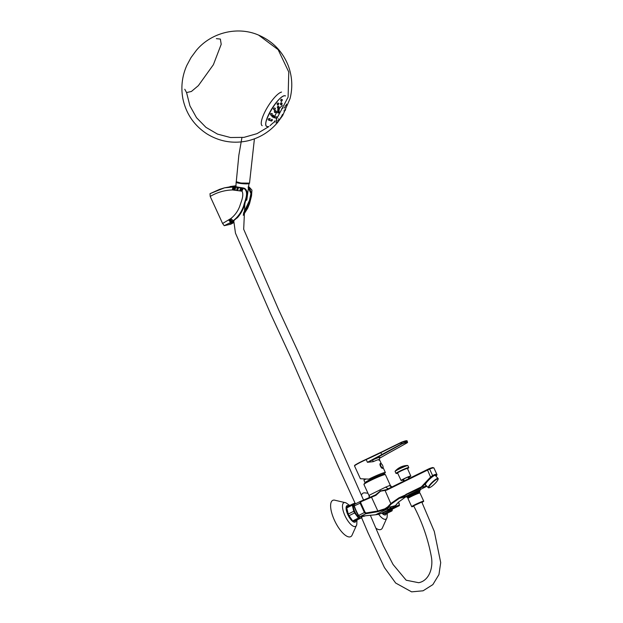 <?xml version="1.0" encoding="UTF-8"?>
<svg xmlns="http://www.w3.org/2000/svg" width="623" height="623" viewBox="0 0 623 623"><rect width="100%" height="100%" fill="white"/><g stroke="black" fill="none" stroke-linecap="round" stroke-linejoin="round"><path stroke-width="0.93" d="M363.458 515.961L375.451 514.8L381.221 513.422L399.133 505.775L392.872 508.072L394.149 506.585L393.938 507.27L391.976 508.095L394.515 505.899L389.141 507.177L386.276 509.458L375.529 514.769A146.21 52.877 63.7 0 0 381.237 513.414L391.976 508.095L388.869 509.147L384.983 509.412L377.608 511.724L365.833 513.726L364.447 512.612L360.055 503.026L360.226 501.476A0.561 0.498 -112.8 0 1 360.25 501.468L375.482 494.935L380.38 490.986L386.649 489.569L428.99 468.761C431.342 467.787 432.751 467.452 433.219 467.756M364.128 484.126A11.526 0.888 -24.6 0 1 370.405 480.271C377.491 476.883 382.242 474.928 384.648 474.415L385.403 474.617A11.806 0.911 155.4 0 0 370.42 480.551A11.806 0.911 155.4 0 0 363.925 484.453L369.151 495.861L369.205 495.254L385.629 487.131L389.531 485.566L390.325 486.018M394.686 506.756L399.366 505.035L398.525 502.06L399.32 504.116M393.938 507.27L395.815 505.393L394.515 505.899M433.966 468.044L436.957 474.578A0.561 0.553 136.6 0 1 436.816 475.193C436.232 474.633 434.831 474.967 432.603 476.198L431.139 477.428L430.579 477.062L432.611 475.59C434.909 474.337 436.357 473.994 436.941 474.555L433.958 468.029A0.561 0.561 -53.6 0 0 433.779 467.811L433.958 468.029C433.483 467.717 432.035 468.06 429.621 469.064L386.719 490.114L380.482 491.204L375.965 495.293L375.568 494.896M360.273 501.453L375.49 494.935L375.965 495.293L360.912 501.756L360.764 502.893L365.023 512.199L366.059 512.986L377.834 510.985L384.897 508.789L387.786 506.803L390.8 503.571L391.337 503.952L388.207 507.208L384.983 509.412L384.897 508.789M389.141 507.177L387.786 506.803M395.815 505.393L398.268 502.302L405.892 496.749M404.895 496.469L404.623 496.539C403.33 496.819 403.868 496.29 406.243 494.942L399.359 498.307L391.337 503.952M405.83 494.467L413.072 490.932L413.485 491.399L398.946 497.839L399.359 498.307L405.69 496.796M426.81 486.15L421.755 487.357L413.485 491.399L420.439 488.72L420.432 489.359M436.232 476.198L436.964 474.609M425.945 485.247A7.172 1.402 -43.6 0 1 425.229 484.889A7.172 1.402 -43.6 0 1 429.224 479.546A7.172 1.402 -43.6 0 1 435.127 475.248A7.172 1.402 -43.6 0 1 435.407 475.209A7.172 1.402 -43.6 0 1 435.726 475.949M406.889 496.64A7.172 0.553 -24.6 0 1 406.484 496.586A7.172 0.553 -24.6 0 1 412.769 493.151A7.172 0.553 -24.6 0 1 419.481 490.636A7.172 0.553 -24.6 0 1 419.108 491.088M399.366 505.035A0.561 0.545 69.8 0 1 399.117 505.783L393.222 508.695A2.025 0.732 63.7 0 0 393.245 508.687A2.025 0.732 63.7 0 0 393.261 508.68M386.719 490.114L386.649 489.569L386.719 490.114M398.946 497.839L390.8 503.571L384.928 490.153M360.912 501.756A0.561 0.498 -112.8 0 0 360.25 501.468L354.308 504.404A2.025 0.732 63.7 0 0 354.277 505.884L360.764 502.893M366.059 512.986A0.561 0.498 80.3 0 1 365.833 513.726L359.938 516.646L366.807 515.61M431.139 477.428L421.896 487.248A0.561 0.522 76.6 0 1 421.755 487.357L421.343 486.89L430.579 477.062L427.323 469.54M433.779 467.811L433.779 467.811C431.809 467.624 434.122 466.993 429.013 468.753A0.561 0.436 -112.6 0 1 429.621 469.064L432.611 475.59A0.561 0.436 60.8 0 1 432.603 476.198M426.755 486.088L421.896 487.248L421.343 486.89L413.072 490.932M388.791 509.91L389.32 510.26L393.191 508.711A0.561 0.522 -111.8 0 0 393.222 508.695L393.191 508.711A0.561 0.522 -111.8 0 1 393.152 508.726M383.254 474.119A12.429 0.958 -24.6 0 0 385.17 472.623A12.429 0.958 -24.6 0 0 369.4 478.869A12.429 0.958 -24.6 0 0 368.933 479.095L368.855 479.118A12.655 0.973 -24.6 0 1 385.372 472.53A12.655 0.973 -24.6 0 1 383.27 474.142M354.744 465.661A12.374 0.95 -24.6 0 1 366.075 459.361A39.646 3.045 155.4 0 0 380.77 452.407L401.485 442.205L402.123 443.592C405.908 442.073 407.715 441.637 407.543 442.299M379.025 460.28C380.24 458.972 378.286 459.439 373.169 461.682L367.438 462.297L402.123 443.592L401.282 444.285L400.698 442.844L380.801 452.68L381.985 454.977L373.099 459.743A1.69 0.81 -114 0 0 373.169 461.682M379.493 458.302A1.69 1.589 48 0 1 379.734 458.162L387.662 453.614L379.734 458.162C381.12 456.69 378.909 457.22 373.099 459.743L367.438 462.297L366.199 459.587A12.655 0.973 155.4 0 0 361.036 462.04A12.655 0.973 155.4 0 0 354.549 465.988L360.39 478.744L368.855 479.118M406.944 442.937L387.654 453.622L407.403 442.626C407.551 441.987 405.775 442.408 402.076 443.903M407.403 442.626L407.216 440.983A16.829 1.293 155.4 0 0 401.78 442.4L366.075 459.361C357.991 463.232 354.152 465.319 354.573 465.63L354.549 465.988M379.516 458.287L379.462 459.626L381.362 463.777M407.535 442.478L406.951 442.93M380.443 466.129A2.671 0.966 63.7 0 0 382.608 468.332A2.671 0.966 63.7 0 0 382.615 468.325L382.623 468.325A2.671 0.966 -116.3 0 1 380.458 466.121A2.671 0.966 -116.3 0 1 380.256 463.535A2.671 0.966 63.7 0 0 380.24 463.543A2.671 0.966 63.7 0 0 380.443 466.129M381.634 464.018L381.634 464.018A2.43 0.88 63.7 0 0 380.451 464.47A2.43 0.88 63.7 0 0 382 467.6A2.43 0.88 63.7 0 0 383.075 466.939L383.075 466.939A5.249 5.249 0 0 0 381.634 464.018L380.256 463.535A2.671 0.966 -116.3 0 1 380.723 463.574M352.408 504.132L346.879 506.865A8.831 3.193 63.7 0 0 346.746 507.924L352.275 505.191A8.831 3.193 -116.3 0 1 352.408 504.132L354.814 503.143A8.831 3.193 -116.3 0 1 355.702 503.719M361.963 516.483L361.963 516.615A8.831 3.193 -116.3 0 1 361.831 517.674L353.895 521.396L359.432 518.655A8.831 3.193 -116.3 0 1 358.482 518.04L352.953 520.773A8.831 3.193 63.7 0 0 353.895 521.396M348.241 514.006A8.831 3.193 63.7 0 0 349.051 515.68L354.58 512.947A8.831 3.193 -116.3 0 1 353.771 511.273L348.241 514.006L346.746 507.924M355.593 503.766A7.982 2.889 63.7 0 0 354.923 511.942A7.982 2.889 63.7 0 0 361.854 516.49M352.275 505.191L353.771 511.273M354.58 512.947L358.482 518.04M359.432 518.655L361.831 517.674M352.205 520.119A7.982 2.889 -116.3 0 1 352.065 520.003A7.982 2.889 -116.3 0 1 348.888 515.688A7.982 2.889 -116.3 0 1 346.824 509.396A7.982 2.889 -116.3 0 1 346.809 509.256M349.051 515.68L352.065 520.003M358.077 515.159L354.285 506.974M437.914 479.749A6.183 1.215 136.4 0 0 437.953 479.655A6.183 1.215 136.4 0 0 432.619 482.467A6.183 1.215 136.4 0 0 429.543 487.653A6.183 1.215 136.4 0 0 434.2 484.312A6.183 1.215 136.4 0 0 437.914 479.749M438.101 479.188A6.752 1.324 136.4 0 0 438.14 479.087A6.752 1.324 136.4 0 0 438.125 478.464A6.752 1.324 136.4 0 0 432.323 482.163A6.752 1.324 136.4 0 0 428.344 487.77A6.752 1.324 136.4 0 0 428.967 487.809L429.543 487.653M438.125 478.464L435.111 475.302A6.752 1.324 136.4 0 0 435.064 475.263M425.299 484.546A6.752 1.324 136.4 0 0 425.338 484.601L428.344 487.77M408.781 478.666L408.049 477.062M404.28 480.886L403.455 479.087M409.404 478.363L408.672 476.751M409.584 478.269L408.852 476.665M403.548 481.244L402.738 479.476M403.618 481.213L402.808 479.437M405.814 477.934L401.858 480.123L402.925 479.889M409.046 477.093L410.043 476.385L408.743 476.704L405.838 477.997M409.077 477.179A5.342 0.413 155.4 0 0 410.806 476.027A5.342 0.413 155.4 0 0 403.938 478.76A5.342 0.413 155.4 0 0 401.095 480.481A5.342 0.413 155.4 0 0 402.964 479.967M395.153 471.315A6.946 0.537 -24.6 0 1 395.177 471.159L395.177 471.159A6.946 0.537 -24.6 0 1 401.212 467.912A6.946 0.537 -24.6 0 1 407.621 465.467L407.621 465.467A6.946 0.537 -24.6 0 1 407.754 465.545M412.091 495.425L419.419 492.279L419.731 491.539L418.43 491.944L412.091 495.425L419.334 492.497L419.365 493.097M407.613 497.349L408.423 496.243L411.211 494.646L418.968 491.282A7.686 0.592 155.4 0 0 418.267 490.823A7.686 0.592 155.4 0 0 410.238 494.312A7.686 0.592 155.4 0 0 406.796 496.765L405.729 496.827A7.935 0.607 -24.6 0 1 410.074 494.187A7.935 0.607 -24.6 0 1 419.567 490.223A7.935 0.607 -24.6 0 1 420.159 490.223L418.983 491.267L419.372 490.683L418.033 491.072L410.876 494.374L407.831 496.11L406.819 497.037L407.652 497.17M419.832 491.679L419.318 491.765M416.577 491.516L410.822 494.249L406.819 497.037M408.415 498.104L407.403 497.559L415.79 493.058M408.197 495.425L406.811 496.749M418.975 491.243L411.32 494.896L407.403 497.559M383.846 474.594L383.799 474.492A10.404 0.802 155.4 0 0 383.745 474.446A10.404 0.802 155.4 0 0 374.002 478.09A10.404 0.802 155.4 0 0 364.883 483.082A10.404 0.802 155.4 0 0 364.876 483.152L364.93 483.261M383.347 474.321A10.069 0.771 155.4 0 0 383.301 474.282A10.069 0.771 155.4 0 0 373.878 477.81A10.069 0.771 155.4 0 0 365.047 482.638L364.883 483.082M365.615 479.165A10.069 0.771 155.4 0 0 363.996 480.411L365.031 482.677M392.28 509.077L392.256 509.98A8.831 3.193 -116.3 0 1 392.007 510.883L386.47 513.617L383.729 513.858L389.266 511.125A8.831 3.193 -116.3 0 1 388.472 510.51M385.497 511.701L382.748 513.064A8.831 3.193 63.7 0 0 382.904 513.204A8.831 3.193 63.7 0 0 383.729 513.858M389.476 510.198A7.982 2.889 63.7 0 0 392.21 509.1M389.266 511.125L392.007 510.883M262.166 125.706A19.749 5.311 -58 0 1 266.776 108.394A19.749 5.311 -58 0 1 281.526 92.064L280.202 92.593M284.181 95.724A17.989 4.836 122 0 0 269.619 112.623A17.989 4.836 122 0 0 267.937 126.508M241.856 138.033L238.85 155.22L236.273 181.737L240.486 182.921C245.649 183.52 248.663 183.528 249.543 182.952L254.418 138.867M266.605 126.274A17.88 4.813 -58 0 1 271.994 108.566A17.88 4.813 -58 0 1 285.544 95.942M266.699 126.337C261.504 124.429 277.461 96.643 284.22 95.864M278.987 109.048A10.077 2.71 -58 0 1 282.305 105.497M278.769 109.337C277.827 108.846 277.539 109.259 277.889 110.567L279.159 109.157L278.598 108.807M275.226 116.174C275.561 117.163 275.21 117.716 274.182 117.848L275.226 116.174L274.868 115.964A10.077 2.71 -58 0 1 277.835 110.653M274.829 115.933L273.559 117.451L274.182 117.848M280.981 104.804L281.946 103.13L281.261 102.702C280.443 103.005 280.241 103.644 280.646 104.641L280.778 104.68M275.794 110.987L275.584 110.637C274.509 110.73 274.143 111.276 274.502 112.28L274.665 112.342M272.033 119.406L270.553 120.675M268.427 119.935L268.217 119.842C268.061 118.876 268.653 118.471 269.993 118.635L270.117 118.744M270.771 115.06L270.546 114.959C270.078 113.83 270.546 113.355 271.955 113.511L272.181 113.76M274.058 109.835L273.84 109.741C273.154 108.55 273.474 107.981 274.821 108.028L275.171 108.464M277.788 105.061L277.593 104.983C276.822 103.807 277.009 103.153 278.154 103.013L278.948 103.504L277.593 104.983M281.362 101.463L281.246 101.409C280.545 100.295 280.615 99.571 281.456 99.228L282.437 99.836L281.246 101.409M273.481 115.434L273.326 115.208C272.228 115.263 271.784 115.761 271.994 116.696L272.158 116.758M277.975 108.277L278.94 106.603L278.372 106.245C277.391 106.432 277.11 107.031 277.539 108.052L277.694 108.098M279.159 111.377L278.722 111.104L277.679 112.779L278.115 113.051L279.159 111.377C279.493 112.358 279.143 112.919 278.115 113.051M249.379 183.115L240.525 183.045L236.397 181.932M217.482 134.093L230.471 137.519L243.975 137.364L257.081 133.626L268.895 126.57L257.081 133.626L243.975 137.364L230.471 137.519L217.482 134.093L205.925 127.333L196.533 117.708L189.929 105.848L186.565 92.562L184.766 89.26L186.565 92.562L191.393 91.48L198.348 85.655L213.385 64.706L221.204 44.303L220.371 39.07L216.368 38.657L220.371 39.07L221.204 44.303L213.385 64.706L198.348 85.655L191.393 91.48L186.565 92.562M270.024 125.651L273.224 122.762L270.024 125.651M274.502 121.469L274.984 120.971L274.502 121.469M276.316 119.484L288.106 97.141L288.768 72.011L278.146 49.676L258.615 35.106C272.781 41.274 282.694 51.553 288.348 65.929C292.257 76.66 292.818 87.563 290.03 98.629L282.694 115.528L277.656 122.419C269.759 131.733 259.877 137.862 248.009 140.79C233.446 143.983 219.787 141.709 207.046 133.961C194.026 125.457 185.95 113.588 182.819 98.364C180.795 87.002 182.118 76.045 186.783 65.501L190.996 57.62L196.307 50.424C211.135 32.451 237.651 25.956 258.615 35.106L278.146 49.676L288.768 72.011L288.106 97.141L276.316 119.484M233.726 222.061L230.674 223.011L231.554 222.356L230.23 222.66L224.225 225.69L222.598 223.493L210.208 196.44L210.013 193.667L224.521 187.827L233.75 186.955L243.718 188.325C249.488 191.977 244.855 200.466 243.702 205.707C241.631 211.812 238.15 216.812 233.267 220.698L230.23 222.66M230.502 223.213L228.719 223.455L230.674 223.011M237.643 217.435L231.554 222.356M233.726 222.621L230.767 224.194L224.225 225.69M230.066 186.557L235.969 185.763L224.521 187.827L219.646 189.33L210.013 193.667M237.238 217.879C240.836 213.837 243.391 209.11 244.909 203.674C245.672 199.01 249.441 191.308 244.146 188.232L235.268 186.666L235.946 186.207M243.266 215.192L250.111 201.463L251.676 193.737L249.052 187.11L248.164 186.869M248.367 187.048L251.466 193.395L249.901 200.762L243.398 214.086M222.598 223.493L230.783 218.58C234.879 215.356 237.877 211.228 239.769 206.205C241.117 201.65 244.216 195.529 242.036 191.191L232.504 189.953C224.553 190.186 217.131 192.343 210.208 196.44M243.523 213.105L249.465 200.45L250.944 193.504L248.172 187.468M361.62 517.775L368.138 533.078L384.453 567.608L395.667 583.035L411.608 591.85L423.079 590.799L432.86 584.608L438.95 574.57L440.71 562.616L434.301 531.435L421.802 502.076L413.625 505.821C422.153 521.988 428.079 539.035 431.389 556.954C433.343 567.771 429.216 580.706 418.695 582.715L406.173 580.215L393.043 564.454L383.418 545.841L370.35 515.283M421.958 502.411A6.604 0.506 155.4 0 0 423.726 501.196A6.604 0.506 155.4 0 0 415.339 504.513A6.604 0.506 155.4 0 0 411.71 506.694A6.604 0.506 155.4 0 0 413.781 506.156M423.726 501.196L419.988 493.042A6.604 0.506 155.4 0 0 411.601 496.36A6.604 0.506 155.4 0 0 407.972 498.54L411.71 506.694M236.732 182.204A5.957 0.755 5.3 0 0 236.647 182.313A5.957 0.755 5.3 0 0 241.459 183.505A5.957 0.755 5.3 0 0 248.118 183.637A5.957 0.755 5.3 0 0 248.515 183.411L248.476 183.489M236.46 182.056A6.464 0.818 5.3 0 0 236.14 182.274A6.464 0.818 5.3 0 0 241.381 183.559A6.464 0.818 5.3 0 0 248.585 183.699A6.464 0.818 5.3 0 0 249.021 183.458A6.464 0.818 5.3 0 0 248.966 183.333M245.805 200.365A5.763 0.732 5.3 0 0 246.404 200.279A5.763 0.732 5.3 0 0 246.786 200.061L249.021 183.458M349.737 505.455L345.952 502.816L334.31 500.09A20.248 7.32 63.7 0 0 335.158 521.763A20.248 7.32 63.7 0 0 351.863 535.593L356.769 524.691L356.971 520.08M375.817 528.125A20.248 7.32 63.7 0 0 382.203 528.351L387.101 517.44L387.35 513.181M367.944 493.229L364.642 492.848A20.248 7.32 63.7 0 0 361.387 495.324M369.182 495.269A2.811 2.741 -127.4 0 1 369.104 497.746M365.023 512.199L358.661 515.47A19.399 7.017 63.7 0 1 354.277 505.884L354.308 504.404A2.025 0.732 63.7 0 1 354.331 504.396L360.18 501.499M388.869 509.147L391.618 506.826M369.205 495.254L369.12 497.738M379.851 489.919L380.482 491.204M377.608 511.724A0.561 0.498 80.3 0 0 377.834 510.985L371.557 497.286A0.561 0.498 -112.8 0 0 370.872 497.006M358.326 515.517A18.838 6.814 -116.3 0 1 354.066 506.211L358.326 515.517M359.767 516.693L358.661 515.47A2.025 0.732 63.7 0 0 359.938 516.646A0.561 0.522 84.5 0 1 359.767 516.693L364.315 516.233M391.532 487.163L389.531 485.566M363.925 484.453L365.903 482.654L370.397 480.271A11.526 0.888 -24.6 0 1 385.03 474.562M388.246 488.829L385.629 487.131M436.193 476.221L436.816 475.193M420.33 489.522L426.895 486.244L420.33 489.53M399.288 504.015L399.133 505.775M413.244 477.047L413.174 476.509L429.013 468.753A0.561 0.436 -112.6 0 0 428.99 468.761M413.174 476.509L386.649 489.569M366.97 515.595L375.358 514.793M388.791 510.385L381.198 513.422M401.485 442.205A16.548 1.269 -24.6 0 1 406.835 440.874M401.282 444.285L381.985 454.977M380.778 452.399L380.801 452.68A39.366 3.029 -24.6 0 1 366.199 459.587L366.075 459.353M382.872 467.928A2.671 0.966 -116.3 0 1 382.623 468.325L383.075 466.939M400.464 471.245A5.428 0.421 155.4 0 0 397.575 472.989L397.583 472.943A5.568 0.428 -24.6 0 1 402.271 470.217A5.568 0.428 -24.6 0 1 407.403 468.449L407.442 468.473A5.428 0.421 155.4 0 0 400.464 471.245M407.52 468.644A6.892 0.53 155.4 0 0 406.539 468.309A6.892 0.53 155.4 0 0 398.042 472.195A6.892 0.53 155.4 0 0 397.653 473.161L396.002 473.402A7.032 0.537 -24.6 0 1 402.17 469.991A7.032 0.537 -24.6 0 1 408.781 467.554L407.52 468.644M395.099 471.44L395.177 471.159A16.868 16.868 0 0 1 407.621 465.467L407.878 465.583A7.032 0.537 155.4 0 0 401.267 468.021A7.032 0.537 155.4 0 0 395.099 471.44L396.002 473.402M272.679 117.085L273.326 115.208M281.471 101.518L282.437 99.836M277.983 105.186L278.948 103.504M274.432 110.069L275.397 108.386L274.821 108.028M271.355 115.419L272.321 113.744L271.955 113.511M269.222 120.434L269.993 118.635M271.192 121.08L271.932 119.258M275.062 112.592L276.028 110.91L275.584 110.637M278.271 110.808L278.123 110.832C279.151 110.699 279.493 110.139 279.159 109.157M235.439 187.048L235.019 186.581L233.384 186.955A2.811 0.934 90.5 0 0 232.504 189.953L233.36 186.955L235.011 186.573L235.432 187.04M238.259 187.165L237.877 187.235A2.811 0.903 96.6 0 0 236.732 190.217M239.294 187.328L239.014 187.375A2.811 0.896 98.1 0 0 237.799 190.358M237.441 217.668C240.439 214.32 242.651 210.496 244.091 206.197C245.945 200.217 246.879 195.902 246.887 193.27C247.463 192.6 246.404 188.94 244.177 188.232L243.718 188.325A2.811 0.825 108.8 0 0 242.036 191.191M234.186 220.487L233.267 220.698L230.783 218.58M233.539 220.963L232.581 221.188A2.811 0.888 -124.5 0 1 230.16 219.023M232.807 221.484L231.764 221.726A2.811 0.896 -122.7 0 1 229.42 219.522M232.106 221.975L230.938 222.24M230.938 222.793L229.248 223.182M249.496 187.468A2.811 0.896 109.1 0 0 249.231 187.118A2.811 0.896 109.1 0 0 249.052 187.11L248.585 187.578M233.726 222.162L233.329 222.247M233.454 186.955A2.811 0.934 90.7 0 0 232.566 189.96M233.578 186.955A2.811 0.927 90.8 0 0 232.683 189.96M233.75 186.955A2.811 0.927 91.1 0 0 232.846 189.96M233.968 186.962A2.811 0.927 91.3 0 0 233.057 189.968M234.24 186.97A2.811 0.927 91.7 0 0 233.306 189.968M234.552 186.978A2.811 0.927 92.1 0 0 233.602 189.984M234.91 186.993A2.811 0.927 92.6 0 0 233.936 189.999M235.307 187.017A2.811 0.919 93.1 0 0 234.318 190.015M235.743 187.04A2.811 0.919 93.7 0 0 234.731 190.038M236.218 187.071A2.811 0.919 94.3 0 0 235.167 190.07M238.438 187.297A2.811 0.903 97.3 0 0 237.262 190.288M241.226 187.749A2.811 0.88 101 0 0 239.886 190.708M241.779 187.866A2.811 0.88 101.8 0 0 240.408 190.809M242.308 187.975A2.811 0.872 102.5 0 0 240.906 190.918M242.814 188.091A2.811 0.872 103.1 0 0 241.381 191.027M243.281 188.208A2.811 0.864 103.9 0 0 241.817 191.136M231.04 222.177A2.811 0.903 -121.3 0 1 228.742 219.942M230.946 222.232L228.657 219.989M248.312 186.869L249.231 187.118L251.941 190.116L251.528 195.871L249.504 203.807L247.689 208.253L243.25 215.309M238.765 187.25L241.506 187.687M241.514 187.687L243.274 187.982M345.952 502.816A13.2 4.774 63.7 0 0 345.446 516.677A13.2 4.774 63.7 0 0 356.769 524.691M348.88 505.876A9.197 3.325 63.7 0 0 348.148 515.353A9.197 3.325 63.7 0 0 356.115 520.485M378.659 514.248A13.2 4.774 63.7 0 0 387.101 517.44M381.891 513.15A9.197 3.325 63.7 0 0 386.377 513.64M369.151 495.861L369.073 497.761M385.403 474.617L390.434 485.613L391.914 486.976M420.159 490.223L420.533 489.234M405.729 496.827L404.732 496.469M405.916 496.741L398.307 502.278L393.962 507.262L392.591 508.057L392.692 507.449M385.372 472.53L383.098 467.554M400.675 442.564L407.216 440.983M437.953 479.655L438.14 479.087M410.806 476.027L407.442 468.473M401.095 480.481L397.575 472.989M407.878 465.583L408.781 467.554M406.515 496.11L407.193 496.173M419.053 491.477L419.731 491.539M383.301 474.282L383.745 474.446M382.787 473.098L383.34 474.298M364.159 480.146L364.034 479.149M278.94 106.603C279.275 107.584 278.925 108.137 277.897 108.27L277.539 108.052M273.645 115.403C273.98 116.392 273.629 116.945 272.601 117.077L271.994 116.696M275.397 108.386L274.743 110.123L273.84 109.741M272.321 113.744L271.667 115.473L270.546 114.959M270.187 118.752L269.533 120.48L268.217 119.842M272.158 119.398C272.492 120.379 272.142 120.94 271.114 121.072L270.405 120.621M276.028 110.91C276.355 111.899 276.012 112.452 274.984 112.584L274.502 112.28M281.946 103.13C282.274 104.111 281.931 104.664 280.903 104.796L280.646 104.641M285.396 109.025C285.731 110.006 285.389 110.567 284.353 110.692M286.354 104.103C286.689 105.085 286.339 105.637 285.311 105.77M274.276 121.103C274.603 122.085 274.26 122.638 273.232 122.77M276.853 121.049C277.188 122.03 276.846 122.583 275.818 122.715M282.344 114.367C282.671 115.348 282.328 115.909 281.3 116.034M276.441 119.561C276.768 120.543 276.425 121.103 275.397 121.228M278.824 118.658C279.159 119.639 278.808 120.2 277.78 120.332M276.573 116.548C276.908 117.529 276.565 118.082 275.537 118.214M282.671 107.086C283.006 108.067 282.663 108.628 281.635 108.76M284.921 109.204C285.256 110.185 284.906 110.738 283.878 110.871M281.464 116.042C281.798 117.023 281.448 117.583 280.42 117.716M249.543 182.952C248.195 182.741 253.662 184.097 240.517 183.045C233.29 181.612 237.449 181.971 236.273 181.737M285.061 106.183C285.396 107.172 285.046 107.724 284.018 107.857M235.253 186.635L238.734 187.243M244.177 188.232L243.305 187.99M244.839 203.892L243.686 229.248L278.691 309.826L298.028 351.574L363.552 500.074M233.757 220.799L235.463 233.119L270.694 313.984L290.1 355.881L338.289 466.456L355.157 503.337M235.915 186.791L236.14 182.274"/></g></svg>
